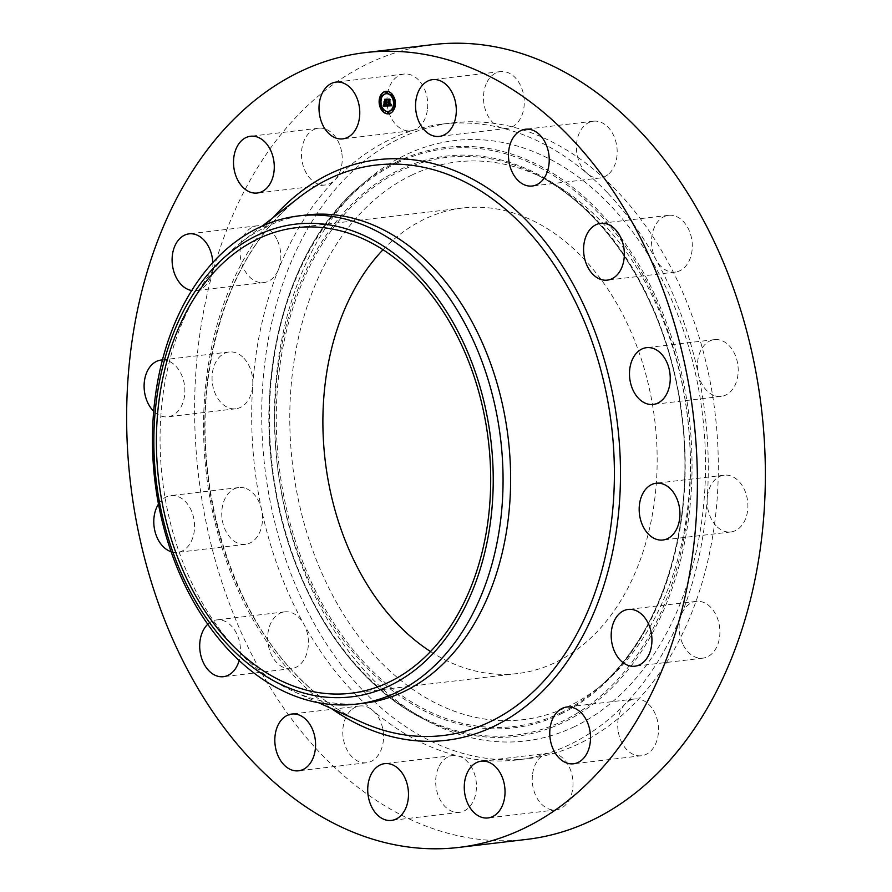 <?xml version="1.0" encoding="UTF-8"?>
<svg xmlns="http://www.w3.org/2000/svg" width="892" height="892" viewBox="0 0 892 892"><rect width="100%" height="100%" fill="white"/><g stroke="black" fill="none" stroke-linecap="round" stroke-linejoin="round"><path stroke-width="0.67" stroke-dasharray="4.46 3.34" d="M487.032 82.109A28.577 20.248 83.3 0 1 500.535 71.594A28.577 20.248 83.3 0 1 521.062 86.624A28.577 20.248 83.3 0 1 520.761 117.856A28.577 20.248 83.3 0 1 507.258 128.37A28.577 20.248 83.3 0 1 501.94 128.013A28.577 20.248 83.3 0 1 487.032 82.109M526.994 839.361A400.151 283.444 83.3 0 1 319.715 752.502A400.151 283.444 83.3 0 1 201.202 325.167A400.151 283.444 83.3 0 1 432.966 44.6M713.7 395.346A28.577 20.248 83.3 0 1 698.324 374.071A28.577 20.248 83.3 0 1 714.47 339.629A28.577 20.248 83.3 0 1 721.951 340.677A28.577 20.248 83.3 0 1 738.208 370.882A28.577 20.248 83.3 0 1 721.182 396.394A28.577 20.248 83.3 0 1 713.7 395.346M716.064 525.756A28.577 20.248 83.3 0 1 707.222 498.528A28.577 20.248 83.3 0 1 724.159 475.191A28.577 20.248 83.3 0 1 738.966 481.401A28.577 20.248 83.3 0 1 747.429 511.919A28.577 20.248 83.3 0 1 730.871 531.955A28.577 20.248 83.3 0 1 716.064 525.756M682.491 643.422A28.577 20.248 83.3 0 1 681.521 614.376A28.577 20.248 83.3 0 1 696.161 601.386A28.577 20.248 83.3 0 1 716.555 616.116A28.577 20.248 83.3 0 1 702.874 658.151A28.577 20.248 83.3 0 1 682.491 643.422M618.078 730.414A28.577 20.248 83.3 0 1 625.147 703.978A28.577 20.248 83.3 0 1 634.747 698.982A28.577 20.248 83.3 0 1 658.129 724.315A28.577 20.248 83.3 0 1 641.459 755.747A28.577 20.248 83.3 0 1 618.078 730.414M532.647 773.498A28.577 20.248 83.3 0 1 546.662 753.684A28.577 20.248 83.3 0 1 549.26 753.138A28.577 20.248 83.3 0 1 572.575 789.543A28.577 20.248 83.3 0 1 555.972 809.903A28.577 20.248 83.3 0 1 532.647 773.498M439.198 766.105A28.577 20.248 83.3 0 1 452.712 755.591A28.577 20.248 83.3 0 1 458.031 755.948A28.577 20.248 83.3 0 1 472.927 801.852A28.577 20.248 83.3 0 1 459.425 812.367A28.577 20.248 83.3 0 1 438.909 797.337A28.577 20.248 83.3 0 1 439.198 766.105M351.961 709.374A28.577 20.248 83.3 0 1 359.799 705.985A28.577 20.248 83.3 0 1 372.733 710.411A28.577 20.248 83.3 0 1 374.361 759.371A28.577 20.248 83.3 0 1 366.512 762.76A28.577 20.248 83.3 0 1 344.178 742.568A28.577 20.248 83.3 0 1 351.961 709.374M284.202 611.934A28.577 20.248 83.3 0 1 284.682 611.867A28.577 20.248 83.3 0 1 303.771 623.999A28.577 20.248 83.3 0 1 291.874 668.576A28.577 20.248 83.3 0 1 291.394 668.643A28.577 20.248 83.3 0 1 267.968 642.965A28.577 20.248 83.3 0 1 284.202 611.934M246.259 488.615A28.577 20.248 83.3 0 1 261.635 509.889A28.577 20.248 83.3 0 1 245.49 544.332A28.577 20.248 83.3 0 1 238.019 543.284A28.577 20.248 83.3 0 1 221.751 513.078A28.577 20.248 83.3 0 1 238.777 487.567A28.577 20.248 83.3 0 1 246.259 488.615M243.895 358.205A28.577 20.248 83.3 0 1 252.737 385.433A28.577 20.248 83.3 0 1 235.8 408.77A28.577 20.248 83.3 0 1 220.993 402.56A28.577 20.248 83.3 0 1 212.53 372.042A28.577 20.248 83.3 0 1 229.088 351.994A28.577 20.248 83.3 0 1 243.895 358.205M277.468 240.539A28.577 20.248 83.3 0 1 278.438 269.585A28.577 20.248 83.3 0 1 263.798 282.574A28.577 20.248 83.3 0 1 243.405 267.845A28.577 20.248 83.3 0 1 257.086 225.81A28.577 20.248 83.3 0 1 277.468 240.539M341.881 153.547A28.577 20.248 83.3 0 1 334.823 179.983A28.577 20.248 83.3 0 1 325.212 184.978A28.577 20.248 83.3 0 1 301.842 159.646A28.577 20.248 83.3 0 1 318.5 128.214A28.577 20.248 83.3 0 1 341.881 153.547M427.313 110.463A28.577 20.248 83.3 0 1 413.297 130.277A28.577 20.248 83.3 0 1 410.71 130.823A28.577 20.248 83.3 0 1 387.384 94.418A28.577 20.248 83.3 0 1 403.987 74.058A28.577 20.248 83.3 0 1 427.313 110.463M607.998 174.587A28.577 20.248 83.3 0 1 600.16 177.965A28.577 20.248 83.3 0 1 587.226 173.55A28.577 20.248 83.3 0 1 585.598 124.59A28.577 20.248 83.3 0 1 593.448 121.201A28.577 20.248 83.3 0 1 615.781 141.393A28.577 20.248 83.3 0 1 607.998 174.587M675.757 272.027A28.577 20.248 83.3 0 1 675.277 272.093A28.577 20.248 83.3 0 1 656.189 259.962A28.577 20.248 83.3 0 1 668.097 215.385A28.577 20.248 83.3 0 1 668.565 215.318A28.577 20.248 83.3 0 1 691.991 240.996A28.577 20.248 83.3 0 1 675.757 272.027M608.199 193.564A320.117 226.758 83.3 0 1 656.189 259.962A320.117 226.758 83.3 0 1 698.324 374.071A320.117 226.758 83.3 0 1 707.222 498.528A320.117 226.758 83.3 0 1 681.521 614.376A320.117 226.758 83.3 0 1 625.147 703.978A320.117 226.758 83.3 0 1 546.662 753.684A320.117 226.758 83.3 0 1 517.594 759.884A320.117 226.758 83.3 0 1 458.031 755.948A320.117 226.758 83.3 0 1 372.733 710.411A320.117 226.758 83.3 0 1 351.771 690.397A320.117 226.758 83.3 0 1 303.771 623.999A320.117 226.758 83.3 0 1 261.635 509.889A320.117 226.758 83.3 0 1 252.737 385.433A320.117 226.758 83.3 0 1 278.438 269.585A320.117 226.758 83.3 0 1 334.823 179.983A320.117 226.758 83.3 0 1 413.297 130.277A320.117 226.758 83.3 0 1 442.376 124.077A320.117 226.758 83.3 0 1 501.94 128.013A320.117 226.758 83.3 0 1 587.226 173.55A320.117 226.758 83.3 0 1 608.199 193.564M361.795 689.215A320.117 226.758 83.3 0 1 266.987 347.345A320.117 226.758 83.3 0 1 452.4 122.884A320.117 226.758 83.3 0 1 618.223 192.371A320.117 226.758 83.3 0 1 713.043 534.241A320.117 226.758 83.3 0 1 527.618 758.702A320.117 226.758 83.3 0 1 361.795 689.215M162.422 359.944A28.577 20.248 83.3 0 1 175.936 366.244A28.577 20.248 83.3 0 1 184.399 396.773A28.577 20.248 83.3 0 1 167.841 416.809A28.577 20.248 83.3 0 1 153.68 411.257M212.809 262.516A28.577 20.248 83.3 0 1 195.839 290.614A28.577 20.248 83.3 0 1 191.68 290.513M207.769 624.266A28.577 20.248 83.3 0 1 216.243 619.973A28.577 20.248 83.3 0 1 216.723 619.907A28.577 20.248 83.3 0 1 235.834 632.082A28.577 20.248 83.3 0 1 239.145 660.515M158.475 504.091A28.577 20.248 83.3 0 1 170.818 495.606A28.577 20.248 83.3 0 1 178.3 496.654A28.577 20.248 83.3 0 1 194.556 526.86A28.577 20.248 83.3 0 1 177.53 552.371A28.577 20.248 83.3 0 1 171.119 551.702M574.693 726.556A302.265 214.102 83.3 0 1 431.572 723.089A302.265 214.102 83.3 0 1 277.39 465.947A302.265 214.102 83.3 0 1 367.314 179.928A302.265 214.102 83.3 0 1 405.336 155.03A302.265 214.102 83.3 0 1 688.256 345.527A302.265 214.102 83.3 0 1 574.693 726.556M411.346 175.311A280.813 198.916 83.3 0 1 544.31 178.534A280.813 198.916 83.3 0 1 687.554 417.423A280.813 198.916 83.3 0 1 604.007 683.149A280.813 198.916 83.3 0 1 568.683 706.274A280.813 198.916 83.3 0 1 305.844 529.302A280.813 198.916 83.3 0 1 411.346 175.311M383.014 249.727A234.373 166.012 83.3 0 1 462.48 208.037A234.373 166.012 83.3 0 1 583.881 258.914A234.373 166.012 83.3 0 1 653.301 509.209A234.373 166.012 83.3 0 1 517.55 673.549A234.373 166.012 83.3 0 1 430.546 651.55M360.413 703.587A245.802 174.118 83.3 0 1 294.081 691.668A245.802 174.118 83.3 0 1 236.882 649.844A245.802 174.118 83.3 0 1 240.951 242.568A245.802 174.118 83.3 0 1 306.447 214.983M379.613 102.312A11.317 8.017 -96.7 0 0 379.635 102.725A11.317 8.017 -96.7 0 0 379.68 103.227M388.756 113.786A11.317 8.017 -96.7 0 0 388.99 113.763A11.317 8.017 -96.7 0 0 395.691 102.312A11.317 8.017 -96.7 0 0 386.336 91.274A11.317 8.017 -96.7 0 0 386.091 91.307M394.019 102.836A8.92 6.322 -96.7 0 0 393.996 102.357A8.92 6.322 -96.7 0 0 393.963 101.967M386.381 93.693A8.92 6.322 -96.7 0 0 381.341 102.68A8.92 6.322 -96.7 0 0 388.466 111.4M388.076 112.035L388.21 113.217M380.884 103.126L380.828 102.257M380.17 102.134L380.315 103.316M382.791 109.214L382.924 110.396M386.637 91.876L386.771 93.058M381.765 94.953L381.91 96.135M394.532 101.777L394.677 102.959M395.234 102.781L395.167 101.866M392.937 108.958L393.082 110.14M391.923 94.697L392.056 95.879M387.095 105.958L387.228 99.648L385.545 99.737M386.18 102.803L384.731 102.022L384.775 102.736M384.831 103.405L384.876 104.085L385.377 103.238M385.913 103.227L386.046 105.122L385.076 105.223M385.857 105.278L385.991 103.216M386.37 105.524L384.731 105.122M386.57 102.58L387.552 102.48M386.381 102.48L387.306 102.335M384.296 105.256L385.511 105.156M391.61 105.758L391.332 105.1M390.919 105.044L391.298 104.063L390.328 104.988L390.428 99.491L388.856 99.581M389.548 105.412L388.31 104.386L388.132 105.167L389.046 105.022M391.097 104.732L391.666 104.643M390.718 104.821L391.454 104.754M390.161 105.033L391.109 104.91M387.797 105.568L388.488 104.855M387.518 105L388.065 104.13L388.421 104.665M388.009 104.921L388.656 104.877M384.218 103.963L384.452 101.788L384.608 103.918M387.585 104.732L387.663 105.591M383.292 105.747L384.173 104.174L383.649 105.702M389.035 105.156L388.566 99.268M389.737 99.235L388.399 99.179M388.466 99.28L389.235 105.022M388.499 105.066L389.347 105.011M385.467 102.535L385.21 99.358M386.615 99.313L385.032 99.268M385.099 99.369L385.846 102.39L385.132 102.413M397.509 161.552A296.557 210.066 -96.7 0 0 360.212 185.971L360.212 185.971A296.557 210.066 -96.7 0 0 271.982 466.583A296.557 210.066 -96.7 0 0 423.254 718.863L423.254 718.863A296.557 210.066 -96.7 0 0 563.666 722.275A296.557 210.066 -96.7 0 0 675.077 348.438A296.557 210.066 -96.7 0 0 397.509 161.552M397.263 162.857A295.252 209.141 -96.7 0 0 286.343 535.044A295.252 209.141 -96.7 0 0 562.696 721.104A295.252 209.141 -96.7 0 0 673.616 348.917A295.252 209.141 -96.7 0 0 397.263 162.857M560.611 714.091A287.826 203.878 -96.7 0 0 668.755 351.258A287.826 203.878 -96.7 0 0 399.348 169.87A287.826 203.878 -96.7 0 0 291.205 532.702A287.826 203.878 -96.7 0 0 560.611 714.091M560.856 712.786A286.522 202.952 -96.7 0 0 596.893 689.182A286.522 202.952 -96.7 0 0 682.135 418.069A286.522 202.952 -96.7 0 0 535.981 174.319A286.522 202.952 -96.7 0 0 400.318 171.03A286.522 202.952 -96.7 0 0 292.665 532.223A286.522 202.952 -96.7 0 0 560.856 712.786M361.383 722.041A287.202 203.432 83.3 0 1 294.538 673.181A287.202 203.432 83.3 0 1 299.299 197.322C250.44 236.737 220.179 296.222 208.516 375.755C193.296 482.784 228.999 605.177 295.085 673.549C315.512 695.113 337.6 711.27 361.383 722.041M331.255 708.449A292.308 207.055 83.3 0 1 294.94 676.861A292.308 207.055 83.3 0 1 273.186 217.57M500.535 71.594L432.575 79.633M507.258 128.37L439.288 136.409M442.376 124.077L452.4 122.884M517.594 759.884L527.618 758.702M459.425 812.367L391.465 820.406M452.712 755.591L384.742 763.63M403.987 74.058L336.028 82.097M410.71 130.823L342.74 138.862M555.972 809.903L488.013 817.942M549.26 753.138L481.29 761.177M593.448 121.201L525.488 129.24M600.16 177.965L532.201 186.015M229.088 351.994L161.129 360.045M235.8 408.77L167.841 416.809M257.086 225.81L189.126 233.849M263.798 282.574L195.839 290.614M291.394 668.643L223.435 676.682M284.682 611.867L216.723 619.907M721.182 396.394L653.223 404.433M714.47 339.629L646.51 347.668M318.5 128.214L250.54 136.253M325.212 184.978L257.253 193.018M730.871 531.955L662.912 540.006M724.159 475.191L656.2 483.23M366.512 762.76L298.552 770.799M359.799 705.985L291.84 714.035M702.874 658.151L634.914 666.19M696.161 601.386L628.202 609.426M238.777 487.567L170.818 495.606M245.49 544.332L177.53 552.371M641.459 755.747L573.5 763.786M634.747 698.982L566.788 707.022M668.565 215.318L600.606 223.357M675.277 272.093L607.318 280.133M431.572 723.089L423.254 718.863C349.842 682.726 290.524 589.066 274.312 484.044C254.432 367.459 289.956 243.862 360.212 185.971L367.314 179.928M604.007 683.149L596.893 689.182C661.976 635.461 696.663 522.456 681.41 413.096C668.342 306.904 609.426 210.311 535.981 174.319L544.31 178.534M351.08 693.24L517.55 673.549M296.01 227.739L462.48 208.037M294.081 691.668L318.656 702.762M240.951 242.568L262.259 226.044"/><path stroke-width="1.34" d="M419.073 90.148A28.577 20.248 83.3 0 1 432.575 79.633A28.577 20.248 83.3 0 1 453.091 94.663A28.577 20.248 83.3 0 1 452.802 125.895A28.577 20.248 83.3 0 1 439.288 136.409A28.577 20.248 83.3 0 1 418.772 121.379A28.577 20.248 83.3 0 1 419.073 90.148M365.006 52.639L432.966 44.6A400.151 283.444 83.3 0 1 640.244 131.459A400.151 283.444 83.3 0 1 758.769 558.793A400.151 283.444 83.3 0 1 526.994 839.361L459.034 847.4A400.151 283.444 83.3 0 1 251.756 760.542A400.151 283.444 83.3 0 1 133.231 333.207A400.151 283.444 83.3 0 1 365.006 52.639A400.151 283.444 83.3 0 1 572.285 139.498A400.151 283.444 83.3 0 1 690.798 566.833A400.151 283.444 83.3 0 1 459.034 847.4M404.968 809.891A28.577 20.248 83.3 0 1 391.465 820.406A28.577 20.248 83.3 0 1 370.938 805.376A28.577 20.248 83.3 0 1 371.239 774.144A28.577 20.248 83.3 0 1 384.742 763.63A28.577 20.248 83.3 0 1 405.269 778.66A28.577 20.248 83.3 0 1 404.968 809.891M319.425 102.457A28.577 20.248 83.3 0 1 336.028 82.097A28.577 20.248 83.3 0 1 359.353 118.502A28.577 20.248 83.3 0 1 342.74 138.862A28.577 20.248 83.3 0 1 319.425 102.457M504.616 797.582A28.577 20.248 83.3 0 1 488.013 817.942A28.577 20.248 83.3 0 1 464.687 781.537A28.577 20.248 83.3 0 1 481.29 761.177A28.577 20.248 83.3 0 1 504.616 797.582M517.639 132.629A28.577 20.248 83.3 0 1 525.488 129.24A28.577 20.248 83.3 0 1 547.822 149.432A28.577 20.248 83.3 0 1 540.039 182.626A28.577 20.248 83.3 0 1 532.201 186.015A28.577 20.248 83.3 0 1 509.867 165.823A28.577 20.248 83.3 0 1 517.639 132.629M153.68 411.257A28.577 20.248 83.3 0 1 153.034 410.599A28.577 20.248 83.3 0 1 144.571 380.081A28.577 20.248 83.3 0 1 161.129 360.045A28.577 20.248 83.3 0 1 162.422 359.944M191.68 290.513A28.577 20.248 83.3 0 1 175.445 275.884A28.577 20.248 83.3 0 1 189.126 233.849A28.577 20.248 83.3 0 1 209.508 248.578A28.577 20.248 83.3 0 1 212.809 262.516M239.145 660.515A28.577 20.248 83.3 0 1 223.903 676.615A28.577 20.248 83.3 0 1 223.435 676.682A28.577 20.248 83.3 0 1 201.358 657.393A28.577 20.248 83.3 0 1 207.769 624.266M653.981 348.716A28.577 20.248 83.3 0 1 670.249 378.922A28.577 20.248 83.3 0 1 653.223 404.433A28.577 20.248 83.3 0 1 645.741 403.385A28.577 20.248 83.3 0 1 629.484 373.179A28.577 20.248 83.3 0 1 646.51 347.668A28.577 20.248 83.3 0 1 653.981 348.716M233.871 167.685A28.577 20.248 83.3 0 1 250.54 136.253A28.577 20.248 83.3 0 1 273.922 161.586A28.577 20.248 83.3 0 1 257.253 193.018A28.577 20.248 83.3 0 1 233.871 167.685M671.007 489.44A28.577 20.248 83.3 0 1 679.47 519.958A28.577 20.248 83.3 0 1 662.912 540.006A28.577 20.248 83.3 0 1 648.105 533.795A28.577 20.248 83.3 0 1 639.642 503.278A28.577 20.248 83.3 0 1 656.2 483.23A28.577 20.248 83.3 0 1 671.007 489.44M306.402 767.41A28.577 20.248 83.3 0 1 298.552 770.799A28.577 20.248 83.3 0 1 276.219 750.607A28.577 20.248 83.3 0 1 284.002 717.413A28.577 20.248 83.3 0 1 291.84 714.035A28.577 20.248 83.3 0 1 314.174 734.216A28.577 20.248 83.3 0 1 306.402 767.41M648.596 624.155A28.577 20.248 83.3 0 1 634.914 666.19A28.577 20.248 83.3 0 1 614.532 651.461A28.577 20.248 83.3 0 1 628.202 609.426A28.577 20.248 83.3 0 1 648.596 624.155M171.119 551.702A28.577 20.248 83.3 0 1 170.049 551.323A28.577 20.248 83.3 0 1 158.475 504.091M590.158 732.354A28.577 20.248 83.3 0 1 573.5 763.786A28.577 20.248 83.3 0 1 550.119 738.453A28.577 20.248 83.3 0 1 566.788 707.022A28.577 20.248 83.3 0 1 590.158 732.354M600.126 223.424A28.577 20.248 83.3 0 1 600.606 223.357A28.577 20.248 83.3 0 1 624.032 249.035A28.577 20.248 83.3 0 1 607.798 280.066A28.577 20.248 83.3 0 1 607.318 280.133A28.577 20.248 83.3 0 1 583.903 254.454A28.577 20.248 83.3 0 1 600.126 223.424M430.546 651.55A234.373 166.012 83.3 0 1 396.148 622.672A234.373 166.012 83.3 0 1 383.014 249.727M417.411 278.605A234.373 166.012 83.3 0 1 486.831 528.911A234.373 166.012 83.3 0 1 351.08 693.24A234.373 166.012 83.3 0 1 229.668 642.363A234.373 166.012 83.3 0 1 160.259 392.067A234.373 166.012 83.3 0 1 296.01 227.739A234.373 166.012 83.3 0 1 417.411 278.605M256.874 235.51A237.974 168.566 -96.7 0 0 167.462 535.49A237.974 168.566 -96.7 0 0 390.205 685.469A237.974 168.566 -96.7 0 0 479.617 385.478A237.974 168.566 -96.7 0 0 256.874 235.51M396.617 692.37A245.802 174.118 83.3 0 1 356.633 704.089A245.802 174.118 83.3 0 1 229.3 650.736A245.802 174.118 -96.7 0 1 153.268 416.564A245.802 174.118 -96.7 0 1 258.892 227.605A245.802 174.118 83.3 0 1 298.876 215.886A245.802 174.118 83.3 0 1 426.209 269.239A245.802 174.118 -96.7 0 1 502.252 503.411A245.802 174.118 -96.7 0 1 396.617 692.37M298.876 215.886L306.447 214.983A245.802 174.118 83.3 0 1 433.78 268.336A245.802 174.118 83.3 0 1 506.578 530.851A245.802 174.118 83.3 0 1 364.204 703.197A245.802 174.118 83.3 0 1 360.413 703.587M395.212 102.368A11.317 8.017 83.3 0 1 388.511 113.819A11.317 8.017 83.3 0 1 379.156 102.781A11.317 8.017 83.3 0 1 385.857 91.33A11.317 8.017 83.3 0 1 395.212 102.368M379.68 103.227A11.317 8.017 -96.7 0 0 382.233 110.218M382.356 110.385A11.317 8.017 -96.7 0 0 388.756 113.786M386.091 91.307A11.317 8.017 -96.7 0 0 379.613 102.312M393.963 101.967A8.92 6.322 -96.7 0 0 386.615 93.66A8.92 6.322 -96.7 0 0 386.381 93.693M388.466 111.4A8.92 6.322 -96.7 0 0 388.711 111.377A8.92 6.322 -96.7 0 0 394.019 102.836M388.21 113.217L388.867 112.593L388.076 112.035M380.828 102.257L380.17 102.134M380.315 103.316L380.884 103.126M382.924 110.396L383.582 109.761L382.791 109.214M386.771 93.058L387.429 92.422L386.637 91.876M381.91 96.135L382.568 95.511L381.765 94.953M394.677 102.959L395.234 102.781M395.167 101.866L394.532 101.777M393.082 110.14L393.74 109.504L392.937 108.958M392.056 95.879L392.614 94.875M392.491 94.708L391.923 94.697M380.851 102.736A8.92 6.322 83.3 0 1 386.136 93.716A8.92 6.322 83.3 0 1 393.506 102.413A8.92 6.322 83.3 0 1 388.232 111.433A8.92 6.322 83.3 0 1 380.851 102.736M387.418 105.947L387.819 104.442L389.135 105.457L388.343 99.592L389.938 99.547L389.849 105.044L390.819 104.23L389.871 105.412L391.008 104.275L391.621 105.791L387.418 105.947L391.61 105.758M387.184 105.646L387.585 104.197L387.306 105.624M388.065 104.855L388.856 105.066L387.886 99.202L389.681 99.157L388.087 99.324L388.979 105.2L388.065 104.855M387.095 105.958L383.46 106.048L383.928 104.554L385.89 105.579L385.734 103.271L385.656 105.312L384.218 104.944L385.567 105.178L385.422 103.282L384.396 104.141L384.251 102.078L385.701 102.859L385.032 99.748L386.749 99.703L386.225 100.361L387.095 105.958M383.17 105.758L383.694 104.23L383.292 105.747M384.129 103.974L383.973 101.844L384.218 103.963M384.653 102.469L385.366 102.446L384.519 99.28L386.559 99.235L384.731 99.413L385.467 102.58L384.653 102.469M385.545 99.737L385.701 102.859M384.775 102.736L384.831 103.405M384.608 105.278L385.377 105.334M385.511 103.282L386.214 103.216L385.89 105.579M383.772 105.245L383.939 105.992L387.061 105.914M390.852 105.156L390.295 105.423M388.856 99.581L389.068 105.468M387.674 105.167L387.897 105.892M388.087 99.324L389.737 99.235M384.731 99.413L386.615 99.313M387.418 112.671L387.819 111.979L388.388 112.648L387.987 113.34L387.418 112.671M379.513 102.77L379.925 102.078L380.494 102.747L380.081 103.439L379.513 102.77M382.133 109.85L382.534 109.147L383.103 109.816L382.701 110.519L382.133 109.85M385.98 92.512L386.381 91.809L386.95 92.478L386.548 93.169L385.98 92.512M381.107 95.589L381.52 94.898L382.088 95.567L381.676 96.258L381.107 95.589M394.855 102.379L394.442 103.071L393.874 102.402L394.286 101.71L394.855 102.379M393.26 109.56L392.848 110.251L392.279 109.582L392.692 108.891L393.74 109.504M392.235 95.299L391.833 96.001L391.666 94.641L392.714 95.243M262.259 226.044L299.299 197.322A287.202 203.432 83.3 0 1 524.607 227.438A287.202 203.432 83.3 0 1 596.848 587.226A287.202 203.432 83.3 0 1 361.383 722.041L318.656 702.762M273.186 217.57A292.308 207.055 83.3 0 1 529.101 223.178A292.308 207.055 83.3 0 1 595.265 609.403A292.308 207.055 83.3 0 1 331.255 708.449M356.633 704.089L364.204 703.197"/></g></svg>
